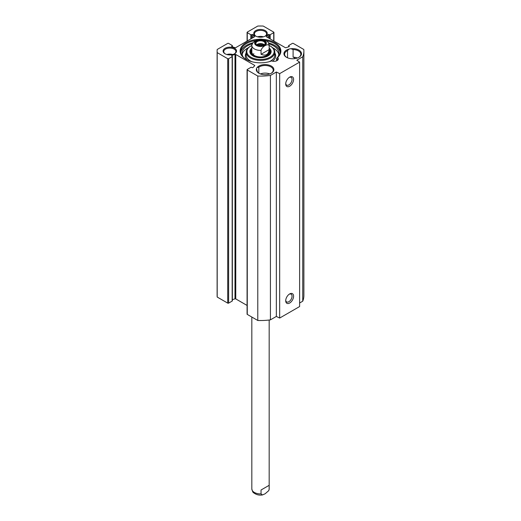 <?xml version="1.0" encoding="UTF-8"?>
<svg xmlns="http://www.w3.org/2000/svg" width="521" height="521" viewBox="0 0 521 521"><rect width="100%" height="100%" fill="white"/><g stroke="black" fill="none" stroke-linecap="round" stroke-linejoin="round"><path stroke-width="0.78" d="M299.614 303.007L302.74 301.203A43.386 25.047 0 0 0 303.886 295.479L303.886 51.051A43.386 25.047 180 0 1 302.74 56.776L296.814 60.195L299.614 62.116L279.673 73.63L276.338 72.015L270.419 75.434A43.386 25.047 180 0 1 257.784 76.046L247.273 69.977A0.651 0.378 180 0 1 247.273 69.449L250.796 67.411A0.651 0.378 180 0 1 251.721 67.411L251.988 67.567A0.651 0.378 0 0 0 253.017 67.483L254.665 65.776A0.651 0.378 0 0 0 254.554 65.327L235.766 54.484A0.651 0.378 0 0 0 234.991 54.418L232.034 55.369A0.651 0.378 0 0 0 231.891 55.962L232.164 56.118A0.651 0.378 180 0 1 232.164 56.652L228.634 58.691A0.651 0.378 180 0 1 227.71 58.691L217.198 52.621A43.386 25.047 180 0 1 217.114 51.051A43.386 25.047 180 0 1 217.198 49.482L227.71 43.412A0.651 0.378 180 0 1 228.634 43.412L232.164 45.451A0.651 0.378 180 0 1 232.164 45.978L231.891 46.135A0.651 0.378 0 0 0 232.034 46.727L234.991 47.678A0.651 0.378 0 0 0 235.766 47.619L254.554 36.77A0.651 0.378 0 0 0 254.665 36.32L253.017 34.614A0.651 0.378 0 0 0 251.988 34.529L251.721 34.686A0.651 0.378 180 0 1 250.796 34.686L247.273 32.654A0.651 0.378 180 0 1 247.273 32.12L257.784 26.05A43.386 25.047 180 0 1 263.216 26.05L273.727 32.12A0.651 0.378 180 0 1 273.727 32.654L270.204 34.686A0.651 0.378 180 0 1 269.279 34.686L269.012 34.529A0.651 0.378 0 0 0 267.983 34.614L266.335 36.32A0.651 0.378 0 0 0 266.446 36.77L285.234 47.619A0.651 0.378 0 0 0 286.009 47.678L288.966 46.727A0.651 0.378 0 0 0 289.109 46.135L288.836 45.978A0.651 0.378 180 0 1 288.836 45.451L292.366 43.412A0.651 0.378 180 0 1 293.29 43.412L303.802 49.482A43.386 25.047 180 0 1 303.886 51.051M247.078 69.716L247.078 314.143A0.651 0.378 0 0 0 247.273 314.41L257.784 320.48A43.386 25.047 0 0 0 270.419 319.861L276.338 316.442L279.673 318.057L299.614 306.55L299.614 62.116M232.353 299.692L234.991 298.846A0.651 0.378 180 0 1 235.766 298.911L247.078 305.443M217.114 51.051L217.114 295.479A43.386 25.047 0 0 0 217.198 297.048L227.71 303.118A0.651 0.378 0 0 0 228.634 303.118L232.164 301.079A0.651 0.378 0 0 0 232.353 300.812L232.353 56.385M225.306 53.93A6.076 3.504 180 0 1 223.75 51.579A6.076 3.504 180 0 1 229.82 48.075A6.076 3.504 180 0 1 235.896 51.579A6.076 3.504 180 0 1 234.333 53.93M225.065 53.793A6.727 3.881 0 0 0 234.574 53.793A6.727 3.881 0 0 0 234.574 48.303A6.727 3.881 0 0 0 225.065 48.303A6.727 3.881 0 0 0 225.065 53.793L225.065 53.793M255.746 36.086A6.727 3.881 0 0 0 265.254 36.086A6.727 3.881 0 0 0 265.254 30.589A6.727 3.881 0 0 0 255.746 30.589A6.727 3.881 0 0 0 255.746 36.086L255.746 36.086M258.533 39.329A20.391 11.775 0 0 0 241.308 47.072A20.391 11.775 0 0 0 246.081 59.374A20.391 11.775 0 0 0 271.591 60.924A4.337 2.507 180 0 0 276.045 61.048A4.337 2.507 180 0 0 278.338 58.84A4.337 2.507 180 0 0 277.608 57.453A20.391 11.775 0 0 0 262.467 39.329M288.947 49.124A8.785 5.073 0 0 0 286.498 57.29A8.785 5.073 0 0 0 298.924 57.29A8.785 5.073 0 0 0 300.454 51.305A8.785 5.073 0 0 0 290.959 48.733A4.012 2.318 180 0 0 288.947 49.124L287.527 50.615L287.527 57.798M259.126 73.363A8.134 4.696 180 0 1 256.977 70.4L256.495 68.635A8.785 5.073 0 0 0 258.891 73.233A8.785 5.073 0 0 0 271.317 73.233A8.785 5.073 0 0 0 270.165 65.503A8.785 5.073 0 0 0 257.166 67.476A4.012 2.318 180 0 0 256.495 68.635L256.488 68.792M232.776 54.536A6.076 3.504 0 0 0 226.869 54.536M258.833 73.174L258.833 67.183A8.134 4.696 180 0 1 267.859 65.757A8.134 4.696 180 0 1 273.238 70.179A8.134 4.696 180 0 1 271.076 73.363M258.833 67.183L257.166 67.476M269.767 73.943A8.134 4.696 0 0 0 260.441 73.943M297.374 58.007A8.134 4.696 0 0 0 293.102 57.16L293.102 49.547A8.134 4.696 180 0 1 300.845 54.236A8.134 4.696 180 0 1 298.683 57.427M286.739 57.427A8.134 4.696 180 0 1 284.577 54.236A8.134 4.696 180 0 1 287.527 50.615M293.102 49.547L290.959 48.733M255.987 36.216A6.076 3.504 180 0 1 254.424 33.872A6.076 3.504 180 0 1 260.5 30.361A6.076 3.504 180 0 1 266.576 33.872A6.076 3.504 180 0 1 265.013 36.216M263.45 36.828A6.076 3.504 0 0 0 257.55 36.828M295.055 58.593A4.012 2.318 0 0 0 293.102 57.16M289.24 294.202A4.487 2.592 -60 0 1 291.122 294.163A4.487 2.592 -60 0 1 291.122 299.341A4.487 2.592 -60 0 1 286.635 301.926A4.487 2.592 -60 0 1 285.729 300.285M285.71 300.76A5.568 3.217 120 0 0 289.643 303.033A5.568 3.217 120 0 0 293.584 296.215A5.568 3.217 120 0 0 289.643 293.942A5.568 3.217 120 0 0 285.71 300.76M279.673 318.057L279.673 73.63M285.71 83.966A5.568 3.217 120 0 0 289.643 86.239A5.568 3.217 120 0 0 293.584 79.42A5.568 3.217 120 0 0 289.643 77.147A5.568 3.217 120 0 0 285.71 83.966M289.24 77.401A4.487 2.592 -60 0 1 291.122 77.362A4.487 2.592 -60 0 1 291.122 82.546A4.487 2.592 -60 0 1 286.635 85.131A4.487 2.592 -60 0 1 285.729 83.484M246.316 59.505A19.739 11.397 180 0 1 240.761 51.579A19.739 11.397 180 0 1 255.87 40.501M266.277 40.684A19.739 11.397 180 0 1 280.239 51.579A19.739 11.397 180 0 1 277.185 57.675L277.185 59.446A4.337 2.507 180 0 1 277.608 59.759L277.739 60.117M277.608 57.453L277.185 57.675M280.181 52.465A19.739 11.397 0 0 0 268.517 42.937M252.828 42.852A19.739 11.397 0 0 0 240.819 52.465M302.74 301.203L302.74 56.776M276.338 316.442L276.338 72.015M270.419 319.861L270.419 75.434M257.784 320.48L257.784 76.046M217.198 297.048L217.198 52.621M269.162 45.698L269.162 49.593L261.041 54.275L261.041 50.381C262.063 46.558 268.139 43.048 269.162 45.698A8.675 5.008 180 0 0 269.175 45.379C268.53 42.807 267.931 41.524 267.39 41.524C264.746 39.518 261.809 38.782 258.566 39.329L255.896 40.482L253.03 42.618L251.838 45.067A8.675 5.008 180 0 0 251.825 45.379L251.825 51.937M269.162 49.593C268.478 54.659 265.775 56.222 261.041 54.275M257.094 45.229A4.611 2.664 180 0 1 255.889 43.432A4.611 2.664 180 0 1 260.5 40.775A4.611 2.664 180 0 1 265.111 43.432A4.611 2.664 180 0 1 263.906 45.229A4.175 2.41 180 0 0 257.094 45.229M263.9 45.229A4.168 2.403 0 0 0 257.556 44.923A4.168 2.403 0 0 0 257.1 45.229M264.069 45.138L264.069 45.138A5.041 2.911 0 0 0 264.069 41.022A5.041 2.911 0 0 0 256.931 41.022A5.041 2.911 0 0 0 256.931 45.138A5.041 2.911 0 0 0 264.069 45.138M258.136 45.653A3.517 2.032 180 0 1 262.864 45.653M242.18 54.549A18.437 10.648 180 0 1 248.361 47.73M272.639 47.73A18.437 10.648 180 0 1 278.82 54.549M277.185 58.443L276.605 58.534A18.437 10.648 0 0 0 277.185 57.883M276.605 60.846L276.605 58.534M277.732 57.141A18.437 10.648 0 0 0 278.937 53.35A18.437 10.648 0 0 0 268.94 43.888M252.164 43.855A18.437 10.648 0 0 0 242.063 53.35A18.437 10.648 0 0 0 243.268 57.141M251.467 51.253A9.977 5.764 0 0 0 250.614 52.908M270.386 52.908A9.977 5.764 0 0 0 269.533 51.253M251.825 50.368A9.104 5.256 0 0 0 251.539 51.025A9.104 5.256 0 0 0 256.286 56.613A9.104 5.256 0 0 0 266.934 55.669A9.104 5.256 0 0 0 269.461 51.025A9.104 5.256 0 0 0 269.175 50.368M251.956 51.051A8.675 5.008 0 0 0 256.482 56.372A8.675 5.008 0 0 0 266.635 55.48A8.675 5.008 0 0 0 269.044 51.051M253.89 53.748A8.675 5.008 0 0 0 253.011 54.464M251.825 48.036A10.628 6.135 0 0 0 252.985 55.923A10.628 6.135 0 0 0 268.015 55.923A10.628 6.135 0 0 0 269.175 48.036M269.175 49.267A9.977 5.764 180 0 1 270.477 52.113A9.977 5.764 180 0 1 267.781 56.053M253.219 56.053A9.977 5.764 180 0 1 250.523 52.113A9.977 5.764 180 0 1 251.825 49.267M269.175 45.483A13.663 7.893 180 0 1 270.165 46.004A13.663 7.893 180 0 1 270.165 57.16A13.663 7.893 180 0 1 250.835 57.16A13.663 7.893 180 0 1 250.835 46.004A13.663 7.893 180 0 1 251.825 45.483M250.373 46.265L250.835 46.004L250.373 46.265A14.314 8.264 0 0 0 246.186 52.113A14.314 8.264 0 0 0 260.5 60.377A14.314 8.264 0 0 0 274.814 52.113A14.314 8.264 0 0 0 270.627 46.265L270.165 46.004M269.162 485.312L269.149 489.427L268.699 490.678L265.104 493.791L262.434 494.95L261.041 493.895L261.041 490L269.162 485.312L261.041 490M247.273 314.41L247.273 69.977M254.554 65.887L254.554 65.327M235.766 298.911L235.766 54.484M234.991 298.846L234.991 54.418M232.034 56.047L232.034 55.369M232.164 301.079L232.164 56.652M228.634 303.118L228.634 58.691M227.71 303.118L227.71 58.691M232.164 46.773L232.164 45.978M231.891 46.669L231.891 46.135M254.665 36.685L254.665 36.32M253.017 37.655L253.017 34.614M251.988 38.248L251.988 34.529M251.721 38.404L251.721 34.686M250.796 38.938L250.796 34.686M247.273 40.977L247.273 32.654M273.727 40.977L273.727 32.654M270.204 38.938L270.204 34.686M269.279 38.404L269.279 34.686M269.012 38.248L269.012 34.529M267.983 37.655L267.983 34.614M266.335 36.685L266.335 36.32M289.109 46.669L289.109 46.135M288.836 46.773L288.836 45.978M254.652 42.865A5.855 3.38 180 0 1 258.429 39.915A5.855 3.38 180 0 1 264.642 40.69A5.855 3.38 180 0 1 262.571 46.239A5.855 3.38 180 0 1 254.652 42.865M261.041 50.381A8.675 5.008 180 0 1 251.825 45.379L251.851 44.852M264.401 44.852A4.611 2.664 0 0 0 256.599 44.852M270.34 53.064A9.906 5.718 0 0 0 269.585 51.429M251.415 51.429A9.906 5.718 0 0 0 250.66 53.064M270.06 53.761A9.573 5.529 0 0 0 269.924 52.523L269.461 51.025M251.539 51.025L251.076 52.523A9.573 5.529 0 0 0 250.94 53.761M246.186 52.113L246.186 55.122A14.314 8.264 0 0 0 251.851 61.712M269.149 61.712A14.314 8.264 0 0 0 274.814 55.122L274.814 52.113M246.186 52.908A15.187 8.766 0 0 0 247.045 59.895M272.509 61.198A15.187 8.766 0 0 0 274.814 52.908M269.162 489.206A8.675 5.008 0 0 0 269.175 488.893L269.149 489.427M262.434 494.95C259.191 495.491 256.254 494.761 253.61 492.749C253.069 492.755 252.47 491.466 251.825 488.893A8.675 5.008 0 0 0 254.365 492.436A8.675 5.008 0 0 0 261.041 493.895M232.353 46.831L232.353 45.711M247.078 41.087L247.078 32.387M273.922 41.087L273.922 32.387M288.647 46.831L288.647 45.711M269.175 45.379L269.175 51.937M269.175 488.893L269.175 320.018M251.825 488.893L251.825 317.035"/></g></svg>
